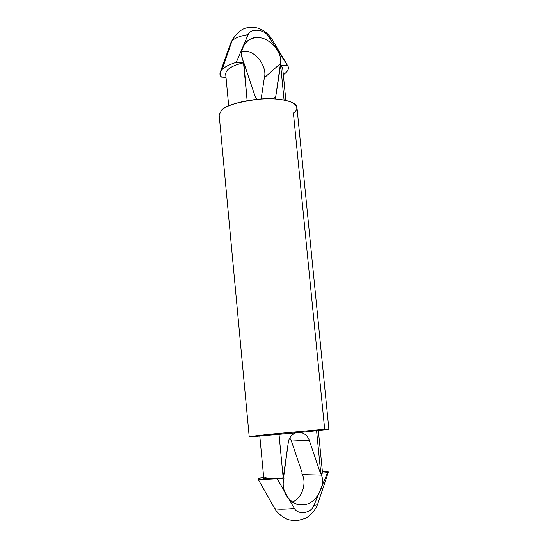 <?xml version="1.0" encoding="UTF-8"?>
<svg xmlns="http://www.w3.org/2000/svg" width="548" height="548" viewBox="0 0 548 548"><rect width="100%" height="100%" fill="white"/><g stroke="black" fill="none" stroke-linecap="round" stroke-linejoin="round"><path stroke-width="0.82" d="M259.8 436.167L263.766 478.24C264.924 478.911 271.397 478.808 283.193 477.945L288.296 442.483C289.043 437.873 291.474 434.68 295.591 432.906C291.474 434.68 289.043 437.873 288.296 442.483L283.535 477.904L284.028 477.918L283.686 479.795C281.357 488.85 287.364 501.906 296.9 504.016L304.01 504.516C315.285 504.482 326.067 486.179 321.464 475.123L302.38 474.63C306.743 483.405 302.023 498.742 292.31 501.934C302.023 498.742 306.743 483.405 302.38 474.63L321.464 475.123L320.97 473.383L327.533 472.575L313.778 505.825L317.559 504.509L313.778 505.825C310.86 513.366 298.085 515.189 294.399 508.482L277.206 478.76L284.028 477.918L283.193 477.945L279.042 434.489L283.193 477.945C266.499 479.062 260.793 478.863 266.068 477.356M324.669 471.506C327.403 471.561 328.622 471.78 328.327 472.171L327.533 472.575C329.238 471.938 328.286 471.581 324.669 471.506L322.395 471.506L324.669 471.506M320.772 473.328L316.58 430.728L320.772 473.328L322.498 472.582L318.361 430.529M254.957 95.893L256.676 99.332L254.957 95.893L243.853 62.835L254.957 95.893M285.851 100.353L282.7 68.308L280.631 65.116L284.063 99.983L280.487 63.486C283.001 53.211 269.452 37.237 258.601 37.778C254.717 37.401 251.032 38.435 247.552 40.86C241.695 46.559 240.243 53.32 243.202 61.15L243.853 62.835L236.263 62.362L248.107 34.64C240.449 35.853 235.092 37.922 232.037 40.84L222.159 69.466C224.947 66.74 229.653 64.369 236.263 62.362C229.653 64.369 224.947 66.74 222.159 69.466L232.037 40.84L230.729 42.97M221.303 77.049L220.07 72.788L222.159 69.466C219.536 72.185 219.248 74.713 221.303 77.049L226.002 77.309L221.303 77.049M283.323 74.679C288.063 71.432 289.495 68.39 287.611 65.548L280.631 65.116L287.611 65.548L287.981 66.192C289.248 68.89 287.7 71.72 283.323 74.679M220.378 71.918L230.729 42.963L232.037 40.84C235.092 37.922 240.449 35.853 248.107 34.64C250.724 28.085 263.958 29.14 268.342 36.147L271.801 38.915M271.966 39.271L268.342 36.147L287.611 65.548L268.342 36.147C263.958 29.14 250.724 28.085 248.107 34.64L236.263 62.362L243.518 62.815C232.249 65.493 226.297 69.151 225.673 73.802C226.29 69.158 232.236 65.493 243.518 62.815L247.134 100.64L243.853 62.835L243.202 61.15C237.599 50.121 247.381 35.531 258.601 37.778C269.452 37.237 283.001 53.211 280.487 63.486L264.341 77.748L280.487 63.486L275.692 96.88L280.631 65.116M241.846 51.375L244.908 51.3C255.594 50.622 267.609 67.116 264.341 77.748L261.149 98.969L264.341 77.748C267.609 67.116 255.594 50.622 244.908 51.3L241.846 51.375M273.315 98.825L275.692 96.88L273.315 98.825M275.185 98.921L275.692 96.88L275.185 98.921M301.722 472.951L302.208 472.965L301.722 472.951L302.38 474.63L301.722 472.951L302.188 472.897L301.722 472.951M320.443 473.369L320.97 473.383L320.443 473.369L309.243 440.236L291.413 441.058L302.208 472.965L291.413 441.058L309.243 440.236C307.681 435.948 304.743 433.345 300.427 432.42C304.743 433.345 307.681 435.948 309.243 440.236L320.443 473.369M259.334 478.109C255.382 479.5 261.334 479.712 277.206 478.76C265.91 479.493 259.499 479.555 257.957 478.938L259.334 478.109L263.704 477.575L259.334 478.109M257.957 478.938L274.712 508.633C277.439 509.441 284.001 509.393 294.399 508.482C284.001 509.393 277.439 509.441 274.712 508.633L274.644 508.51M289.81 437.921L291.413 441.058L289.81 437.921M221.645 110.086L219.138 114.854L249.21 436.79L291.077 433.345C314.367 431.091 330.321 429.207 328.875 429.118L296.948 107.367C297.879 102.634 281.583 97.174 258.841 99.14C237.017 102.216 224.618 105.867 221.645 110.086C224.385 106.285 245.881 97.969 273.671 98.839C300.215 100.558 299.393 109.497 293.392 113.018L324.676 429.262L293.392 113.018M324.676 429.262C331.122 428.789 332.917 429.05 306.161 431.838L252.224 436.722C246.21 437.14 247.717 436.571 273.103 433.954L324.676 429.262M313.778 505.825L327.533 472.575L320.97 473.383L321.464 475.123C326.067 486.179 315.285 504.482 304.01 504.516C292.885 507.619 280.035 492.159 283.686 479.795L284.028 477.918L277.206 478.76L294.399 508.482C298.085 515.189 310.86 513.366 313.778 505.825M274.712 508.633C278.24 514.613 285.892 519.251 289.317 519.84C293.81 520.648 296.79 520.833 298.27 520.401L305.174 518.387C307.051 518.059 315.141 511.537 317.559 504.509L328.334 472.164M230.927 42.415C236.277 32.722 242.422 27.77 249.361 27.571C252.649 27.325 255.073 27.427 256.628 27.866C262.355 29.202 267.328 32.75 271.548 38.497M271.849 39.004L286.7 64.034M228.694 105.86L225.673 73.802M244.894 43.539L247.552 40.86"/></g></svg>

